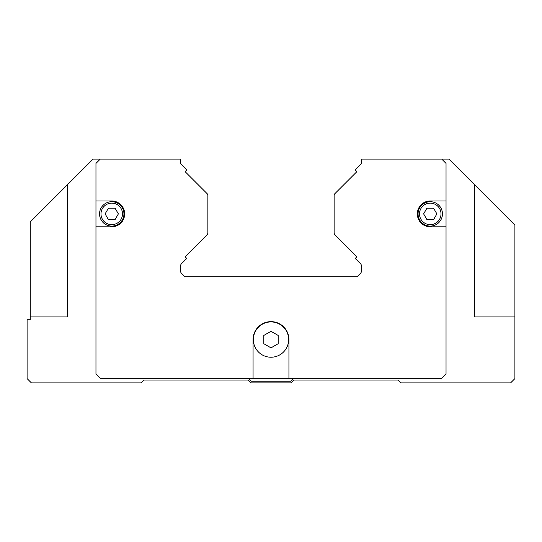 <?xml version="1.0" encoding="UTF-8"?>
<svg xmlns="http://www.w3.org/2000/svg" width="542" height="542" viewBox="0 0 542 542"><rect width="100%" height="100%" fill="white"/><g stroke="black" fill="none" stroke-linecap="round" stroke-linejoin="round"><path stroke-width="0.81" d="M95.968 200.987L111.747 200.987A12.913 12.913 0 0 1 124.66 213.9A12.913 12.913 0 0 1 111.747 226.813L95.968 226.813L95.968 163.399L100.27 159.091L93.095 159.091L67.269 184.917L67.269 316.907L30.257 316.907L30.257 319.78L27.1 319.78L27.1 378.601L31.402 382.909L141.157 382.909L144.03 380.037L248.046 380.037L250.912 382.909L291.088 382.909L293.954 380.037L397.97 380.037L400.843 382.909L510.598 382.909L514.9 378.601L514.9 316.907L474.731 316.907L474.731 184.917L448.905 159.091L441.73 159.091L446.032 163.399L446.032 226.813L430.253 226.813A12.913 12.913 0 0 1 417.34 213.9A12.913 12.913 0 0 1 430.253 200.987L446.032 200.987M494.812 316.907L514.9 316.907L514.9 225.093L474.731 184.917M278.175 339.577L278.175 343.723L271 347.862L263.825 343.723L263.825 335.437L271 331.298L278.175 335.437L278.175 339.577M288.649 339.577A17.649 17.649 0 0 1 271 357.225A17.649 17.649 0 0 1 253.351 339.577A17.649 17.649 0 0 1 271 321.934A17.649 17.649 0 0 1 288.649 339.577A17.649 17.649 0 0 0 271 321.934A17.649 17.649 0 0 0 253.351 339.577M123.942 213.9A12.195 12.195 0 0 0 111.747 201.705A12.195 12.195 0 0 0 99.552 213.9A12.195 12.195 0 0 0 111.747 226.095A12.195 12.195 0 0 0 123.942 213.9A12.195 12.195 0 0 0 111.747 201.705A12.195 12.195 0 0 0 99.552 213.9M442.448 213.9A12.195 12.195 0 0 0 430.253 201.705A12.195 12.195 0 0 0 418.058 213.9A12.195 12.195 0 0 0 430.253 226.095A12.195 12.195 0 0 0 442.448 213.9A12.195 12.195 0 0 0 430.253 201.705A12.195 12.195 0 0 0 418.058 213.9M433.566 208.162L436.879 213.9L433.566 219.639L426.94 219.639L423.627 213.9L426.94 208.162L433.566 208.162M115.06 208.162L118.373 213.9L115.06 219.639L108.434 219.639L105.121 213.9L108.434 208.162L115.06 208.162M446.032 226.813L446.032 374.014L441.73 378.316L253.067 378.316L253.067 339.577A17.933 17.933 0 0 1 271 321.643A17.933 17.933 0 0 1 288.933 339.577L288.933 378.316M253.067 378.316L100.27 378.316L95.968 374.014L95.968 226.813M100.27 159.091L180.615 159.091L180.615 162.586A2.873 2.873 0 0 0 181.455 164.612L186.163 169.328A0.86 0.86 0 0 1 186.163 170.54L185.696 171.008A0.86 0.86 0 0 0 185.696 172.227L207.03 193.562A2.873 2.873 0 0 1 207.871 195.587L207.871 232.782A2.873 2.873 0 0 1 207.03 234.808L185.696 256.142A0.86 0.86 0 0 0 185.696 257.362L186.163 257.829A0.86 0.86 0 0 1 186.163 259.049L181.455 263.758A2.873 2.873 0 0 0 180.615 265.79L180.615 271.244A2.873 2.873 0 0 0 181.455 273.276L184.917 276.738L357.083 276.738L360.545 273.276A2.873 2.873 0 0 0 361.385 271.244L361.385 265.79A2.873 2.873 0 0 0 360.545 263.758L355.837 259.049A0.86 0.86 0 0 1 355.837 257.829L356.304 257.362A0.86 0.86 0 0 0 356.304 256.142L334.97 234.808A2.873 2.873 0 0 1 334.129 232.782L334.129 195.587A2.873 2.873 0 0 1 334.97 193.562L356.304 172.227A0.86 0.86 0 0 0 356.304 171.008L355.837 170.54A0.86 0.86 0 0 1 355.837 169.328L360.545 164.612A2.873 2.873 0 0 0 361.385 162.586L361.385 159.091L441.73 159.091M293.927 378.316L291.088 381.155L250.912 381.155L248.073 378.316M180.615 161.963L180.615 159.091M67.269 184.917L30.257 221.935L30.257 316.907L47.188 316.907M122.506 213.9A10.759 10.759 0 0 0 111.747 203.142A10.759 10.759 0 0 0 100.988 213.9A10.759 10.759 0 0 0 111.747 224.659A10.759 10.759 0 0 0 122.506 213.9M441.012 213.9A10.759 10.759 0 0 0 430.253 203.142A10.759 10.759 0 0 0 419.494 213.9A10.759 10.759 0 0 0 430.253 224.659A10.759 10.759 0 0 0 441.012 213.9"/></g></svg>
